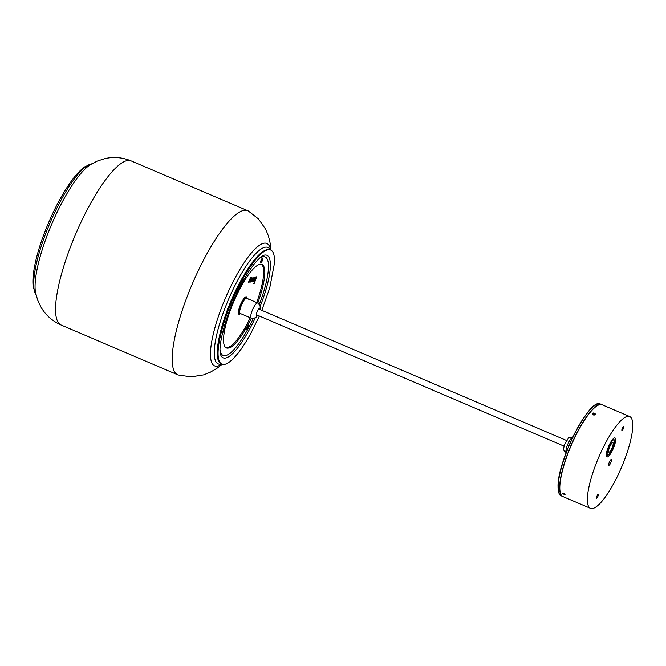 <?xml version="1.0" encoding="UTF-8"?>
<svg xmlns="http://www.w3.org/2000/svg" width="666" height="666" viewBox="0 0 666 666"><rect width="100%" height="100%" fill="white"/><g stroke="black" fill="none" stroke-linecap="round" stroke-linejoin="round"><path stroke-width="1" d="M248.585 282.392L249.45 281.893L251.082 277.555L250.458 277.639L248.501 282.351M252.006 281.801L253.13 277.156L250.483 282.043L251.024 281.968L252.789 277.847L251.69 281.585M251.34 277.789L251.232 279.845L250.158 280.236L249.867 282.226L251.515 279.554L251.798 277.356L251.29 277.739M252.797 279.545L252.597 281.86L254.237 279.354L254.554 277.014L252.797 279.545M254.395 283.2L256.568 276.939L256.169 276.773L254.337 279.529L254.112 281.651L254.87 280.944L253.813 283.699L254.345 283.183M253.53 283.566L254.379 283.233M253.821 281.527L254.57 280.819M256.293 277.231L254.603 279.32L254.354 281.31L256.293 277.231L255.927 276.881M253.005 279.52L252.655 281.685L254.029 279.379L254.454 277.181L252.839 279.445M251.665 277.972L251.69 277.397M250.657 280.17L250.133 280.294M250.25 280.461L249.966 282.043L251.065 280.269L250.091 280.394M248.293 282.259L248.851 281.576M250.183 278.513L250.774 277.472M248.609 282.226L249.467 281.86M248.551 299.176L250.391 299.966L249.159 299.667M259.956 309.557A4.129 1.032 113.1 0 0 259.582 308.325A4.129 1.032 113.1 0 0 259.44 308.366A4.129 1.032 113.1 0 0 257.168 311.73A4.129 1.032 113.1 0 0 256.31 315.701A4.129 1.032 113.1 0 0 256.651 315.95A4.129 1.032 113.1 0 0 257.526 315.251M256.244 315.368A3.713 0.924 113.1 0 0 256.293 315.393A3.713 0.924 113.1 0 0 256.435 315.409A3.713 0.924 113.1 0 0 257.009 315.026M257.684 302.98L246.661 298.276A8.25 2.056 113.1 0 0 246.353 298.235A8.25 2.056 113.1 0 0 241.292 305.611A8.25 2.056 113.1 0 0 240.185 313.453L251.207 318.157A8.25 2.056 -66.9 0 1 252.314 310.323A8.25 2.056 -66.9 0 1 257.367 302.947A8.25 2.056 -66.9 0 1 257.684 302.98L260.131 305.594L260.173 309.648M249.742 299.592L250.391 299.966M259.44 309.332A3.713 0.924 113.1 0 0 259.207 308.566A3.713 0.924 113.1 0 0 259.157 308.549M611.421 459.765A3.097 0.774 -66.9 0 1 610.614 463.103A3.097 0.774 -66.9 0 1 608.849 465.276A3.097 0.774 -66.9 0 1 608.707 465.109A3.097 0.774 -66.9 0 1 609.515 461.763A3.097 0.774 -66.9 0 1 611.28 459.59A3.097 0.774 -66.9 0 1 611.421 459.765M261.572 262.079A2.581 0.641 -66.9 0 1 260.589 262.654A2.581 0.641 -66.9 0 1 261.538 259.324A2.581 0.641 -66.9 0 1 262.546 258.075A2.581 0.641 -66.9 0 1 262.804 259.182M223.601 328.671A2.581 0.641 -66.9 0 1 223.992 328.33A2.581 0.641 -66.9 0 1 224.259 329.437M247.436 329.054A2.581 0.641 -66.9 0 1 246.453 329.637A2.581 0.641 -66.9 0 1 247.411 326.298A2.581 0.641 -66.9 0 1 248.418 325.05A2.581 0.641 -66.9 0 1 248.676 326.157M261.405 264.269A45.38 11.33 -66.9 0 1 262.179 283.799A44.555 11.122 -66.9 0 1 256.668 302.547M250.241 317.749A44.555 11.122 -66.9 0 1 227.164 347.602A45.38 11.33 -66.9 0 1 225.807 347.61M227.164 347.602L228.272 348.077A45.38 11.33 -66.9 0 1 226.34 347.91A45.38 11.33 -66.9 0 1 233.741 301.723A45.38 11.33 -66.9 0 1 261.979 264.444A45.38 11.33 -66.9 0 1 263.278 284.265L262.179 283.799M223.018 332.334A2.581 0.641 -66.9 0 1 222.519 332.925M228.272 348.077A44.555 11.122 113.1 0 0 251.348 318.215M257.775 303.022A44.555 11.122 113.1 0 0 263.278 284.265M246.661 329.603A2.389 0.599 -66.9 0 1 247.136 327.098A2.389 0.599 -66.9 0 1 248.585 325.233A2.389 0.599 -66.9 0 1 248.626 325.258A2.389 0.599 -66.9 0 1 248.152 327.764A2.389 0.599 -66.9 0 1 246.703 329.628A2.389 0.599 -66.9 0 1 246.661 329.603M247.286 327.714L247.252 328.288L247.61 328.013L248.035 326.573L247.286 327.714M223.518 328.962A2.389 0.599 -66.9 0 1 224.167 328.513A2.389 0.599 -66.9 0 1 224.142 329.903A2.389 0.599 -66.9 0 1 223.127 332.168A2.389 0.599 -66.9 0 1 222.536 332.85M222.852 331.56L223.576 330.428L223.618 329.853L223.152 330.378M563.977 494.305C562.329 493.281 562.254 492.915 563.752 493.206C565.384 494.255 565.459 494.622 563.977 494.305L565.059 494.413M562.662 493.123L563.752 493.206M596.428 497.743A2.065 0.516 -66.9 0 1 597.152 495.546A2.065 0.516 -66.9 0 1 598.176 494.405A2.065 0.516 -66.9 0 1 598.301 494.863A2.065 0.516 -66.9 0 1 597.577 497.061A2.065 0.516 -66.9 0 1 596.553 498.201A2.065 0.516 -66.9 0 1 596.428 497.743M621.828 430.011A2.065 0.516 -66.9 0 1 622.552 427.805A2.065 0.516 -66.9 0 1 623.576 426.665A2.065 0.516 -66.9 0 1 623.701 427.122A2.065 0.516 -66.9 0 1 622.976 429.329A2.065 0.516 -66.9 0 1 621.952 430.461A2.065 0.516 -66.9 0 1 621.828 430.011M615.625 440.243A10.315 2.572 113.1 0 0 614.984 437.962A10.315 2.572 113.1 0 0 609.889 443.673A10.315 2.572 113.1 0 0 606.268 454.662A10.315 2.572 113.1 0 0 606.884 456.934A10.315 2.572 113.1 0 0 611.979 451.273A10.315 2.572 113.1 0 0 615.625 440.243M632.7 427.53A49.917 12.463 -66.9 0 1 615.134 480.827A49.917 12.463 -66.9 0 1 590.459 508.341A49.917 12.463 -66.9 0 1 587.429 497.335A49.917 12.463 -66.9 0 1 604.994 444.039A49.917 12.463 -66.9 0 1 629.67 416.533A49.917 12.463 -66.9 0 1 632.7 427.53M590.459 508.341L562.903 496.57A49.917 12.463 -66.9 0 1 559.873 485.572A49.917 12.463 -66.9 0 1 577.439 432.276A49.917 12.463 -66.9 0 1 602.114 404.762L629.67 416.533M593.647 413.012A1.565 0.982 11.2 0 0 592.998 413.062A1.565 0.982 11.2 0 0 592.282 414.127A1.565 0.982 11.2 0 0 593.881 415.018A1.565 0.982 11.2 0 0 595.221 414.518A1.565 0.982 11.2 0 0 594.838 413.428A1.565 0.982 11.2 0 0 593.647 413.012M593.831 414.618L594.613 414.377L594.547 413.769L592.915 413.653L593.831 414.618M594.014 414.568L593.331 414.41M593.506 414.352L593.697 413.403M594.405 414.443L594.547 413.769M608.533 451.04A5.153 1.29 -66.9 0 1 610.347 445.529A5.153 1.29 -66.9 0 1 612.895 442.69A5.153 1.29 -66.9 0 1 613.203 443.831A5.153 1.29 -66.9 0 1 611.388 449.334A5.153 1.29 -66.9 0 1 608.841 452.172A5.153 1.29 -66.9 0 1 608.533 451.04M270.92 250.016L270.246 243.565L268.473 236.105L265.726 229.329L258.491 218.939L248.31 210.972A89.211 22.269 113.1 0 0 247.777 210.714A89.211 22.269 113.1 0 0 187.329 296.17A89.211 22.269 113.1 0 0 177.705 374.8A89.211 22.269 113.1 0 0 178.263 375.008L191.05 376.856L203.563 374.891L210.356 372.194L216.966 368.315L222.094 364.344M262.454 260.364A2.389 0.599 -66.9 0 1 260.831 262.654A2.389 0.599 -66.9 0 1 261.089 260.548A2.389 0.599 -66.9 0 1 262.712 258.25A2.389 0.599 -66.9 0 1 262.454 260.364M261.613 261.197L262.196 259.673L261.372 261.089M246.112 297.519A8.825 2.206 -66.9 0 1 246.778 297.877L246.986 298.41A9.491 2.364 -66.9 0 0 246.054 296.778A9.491 2.364 -66.9 0 0 239.985 305.91A9.491 2.364 -66.9 0 0 239.327 314.319A9.491 2.364 -66.9 0 0 240.526 313.594L239.976 313.803A8.825 2.206 -66.9 0 1 239.852 313.828A8.825 2.206 -66.9 0 1 240.468 306.01A8.825 2.206 -66.9 0 1 246.112 297.519M219.28 336.988A61.472 15.343 -66.9 0 1 241.059 280.303M241.117 280.228A61.738 15.41 113.1 0 0 219.314 361.946C212.238 354.004 223.801 310.997 241.042 280.244C251.515 261.53 260.256 251.34 267.257 249.658A61.738 15.41 113.1 0 0 241.117 280.228M223.027 364.452A62.146 15.509 -66.9 0 1 219.772 362.587A62.146 15.509 -66.9 0 1 241.725 280.319A62.146 15.509 -66.9 0 1 268.048 249.55A62.146 15.509 -66.9 0 1 271.636 250.616M274.442 263.611A62.055 15.493 113.1 0 0 274.459 263.245A62.055 15.493 113.1 0 0 241.991 280.469A62.055 15.493 113.1 0 0 218.365 347.81A62.055 15.493 113.1 0 0 234.099 357.75C239.56 351.898 245.121 343.806 250.799 333.466L259.382 316.042M241.1 280.22A61.472 15.343 -66.9 0 1 249.209 266.891M255.253 317.873A55.744 13.911 -66.9 0 1 248.918 330.469A55.744 13.911 -66.9 0 1 220.887 355.353A55.744 13.911 -66.9 0 1 220.879 355.336L220.887 355.353C216.766 347.727 227.372 308.641 242.507 282.159C246.553 274.825 250.466 268.764 254.254 263.977C258.741 258.624 261.855 255.752 263.586 255.353A55.744 13.911 -66.9 0 1 260.281 306.102M259.332 258.358A53.546 13.37 -66.9 0 1 259.365 304.245M253.28 318.498A53.546 13.37 -66.9 0 1 247.869 329.146A53.546 13.37 -66.9 0 1 220.105 350.199M559.623 487.554A49.917 12.463 -66.9 0 1 576.473 433.708A49.917 12.463 -66.9 0 1 601.931 404.687L600.457 404.054A49.917 12.463 113.1 0 0 574.999 433.083A49.917 12.463 113.1 0 0 558.15 486.921A49.917 12.463 113.1 0 0 561.255 495.87L562.72 496.495A49.917 12.463 -66.9 0 1 559.623 487.554M558.058 486.688A49.709 12.404 -66.9 0 1 572.136 438.603A49.709 12.404 -66.9 0 1 596.719 404.404M558.916 492.923A49.709 12.404 -66.9 0 1 558.058 486.846M607.126 453.205A8.25 2.056 113.1 0 0 610.572 452.43A8.25 2.056 113.1 0 0 614.61 441.666A8.25 2.056 113.1 0 0 611.163 442.44A8.25 2.056 113.1 0 0 607.126 453.205M613.244 438.752A9.074 2.264 -66.9 0 1 613.694 438.769L613.378 438.636M572.627 437.545A8.25 2.056 113.1 0 0 571.944 437.837A8.25 2.056 113.1 0 0 567.357 445.346A8.25 2.056 113.1 0 0 566.2 452.597M270.171 249.692A63.295 15.801 113.1 0 0 224.991 308.108A63.295 15.801 113.1 0 0 221.345 364.019M270.546 249.833A66.542 16.608 113.1 0 0 221.736 307.242A66.542 16.608 113.1 0 0 221.711 364.202M91.791 163.836A71.903 17.949 113.1 0 0 45.912 233.008A71.903 17.949 113.1 0 0 35.972 294.547M61.072 325A89.211 22.269 113.1 0 1 70.696 246.362A89.211 22.269 113.1 0 1 131.144 160.906C122.402 157.326 113.561 156.585 104.629 158.683L97.303 161.08L90.576 164.56A74.159 18.515 113.1 0 0 47.669 234.124A74.159 18.515 113.1 0 0 35.656 293.165L37.795 300.433L41.134 307.376C45.796 315.284 52.439 321.154 61.072 325L177.705 374.8M257.742 315.343L255.944 317.407L253.53 318.465L251.207 318.157M563.927 446.095L256.277 314.718M566.358 440.409L258.708 309.024M219.314 361.946L219.772 362.587C222.752 366.258 227.531 364.643 234.099 357.75M261.813 310.348L269.722 287.97L274.459 263.245C274.892 253.729 272.76 249.159 268.048 249.55L267.257 249.658M561.255 495.87C559.074 494.846 558 491.816 558.041 486.771C557.051 461.879 589.743 396.944 600.457 404.054M606.568 455.469C609.298 455.877 613.128 450.099 614.701 441.4L613.694 438.769M572.893 437.587C570.779 437.096 569.28 437.279 568.414 438.136L564.152 445.238C563.719 449.975 562.57 449.766 566.408 452.763M219.339 336.455L227.722 308.549L248.868 267.307M36.18 294.822L33.3 287.446C32.567 282.575 32.834 276.473 34.083 269.131C35.972 258.117 39.527 245.762 44.755 232.076C52.689 211.713 61.622 194.63 71.545 180.827C76.282 174.326 80.794 169.597 85.065 166.642L92.141 163.786M131.144 160.906L247.777 210.714"/></g></svg>

